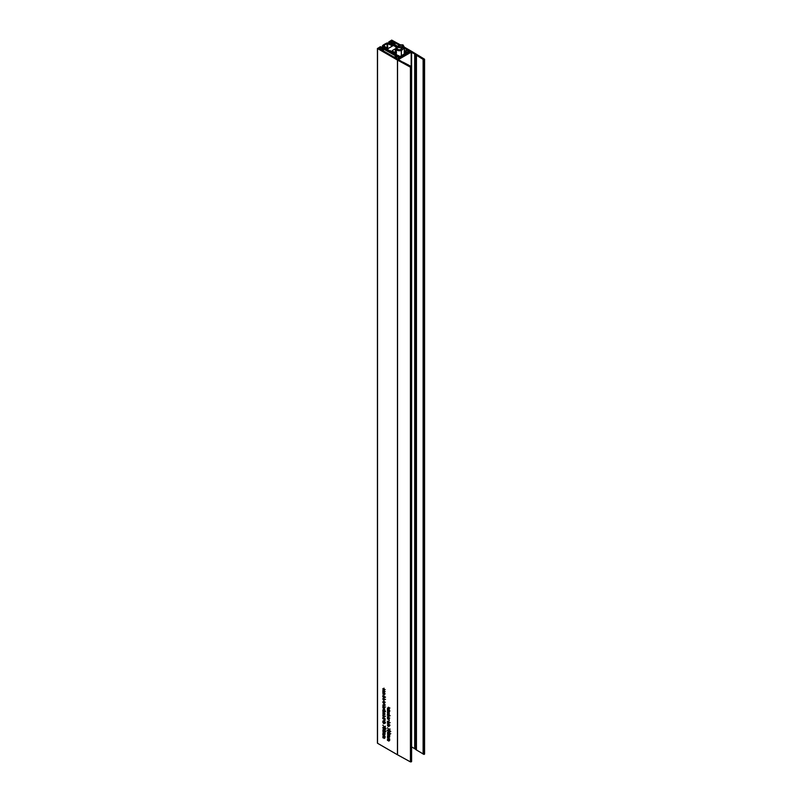 <?xml version="1.0" encoding="UTF-8"?>
<svg xmlns="http://www.w3.org/2000/svg" width="802" height="802" viewBox="0 0 802 802"><rect width="100%" height="100%" fill="white"/><g stroke="black" fill="none" stroke-linecap="round" stroke-linejoin="round"><path stroke-width="1.2" d="M401.812 47.899L398.333 47.488L398.925 46.225L402.414 46.636L401.812 47.899M399.376 45.042L396.509 47.779C396.378 50.275 397.982 51.198 401.321 50.566L401.351 55.689M403.185 45.323L404.228 47.96L402.313 45.123L399.627 45.012M404.348 51.077L405.311 51.649L404.368 52.23L404.368 53.945L404.348 47.218L404.228 54.025M396.388 53.373L396.388 48.501L397.13 47.508L395.837 47.468L396.469 47.839M397.13 47.508C397.13 49.363 398.313 50.045 400.669 49.554L401.321 50.566M397.772 46.376L390.273 41.965L389.541 42.255L397.241 46.907M404.368 52.23L406.825 52.521L399.035 57.022L398.093 56.481L398.644 55.629L397.521 56.15L381.461 47.047L380.699 47.398L398.544 57.564L407.757 52.822L404.348 50.235M405.902 51.98L405.902 53.062M387.667 43.649L387.075 43.719A19.809 11.439 0 0 0 383.777 45.614L387.647 48.792L392.579 45.945L387.667 43.649L387.667 48.411M404.348 51.929L405.21 51.589L404.348 51.127M396.92 47.218L388.088 43.087A1.023 0.591 0 0 0 386.835 43.077A20.822 12.02 0 0 0 382.674 45.483A1.023 0.591 0 0 0 382.694 46.205L397.411 56.09L398.163 55.689L390.283 50.676L395.697 53.804L396.419 53.383L392.639 51.208A1.023 0.591 180 0 1 392.639 50.376L395.306 48.832A1.023 0.591 180 0 1 396.388 48.691M387.075 43.719L387.075 48.391M378.885 48.331L381.04 46.927L380.318 46.676L377.521 48.541L397.451 60.05A5.103 2.947 0 0 0 397.541 60.1L410.444 67.188L411.456 66.596L403.807 62.576A5.103 2.947 0 0 0 403.226 62.295L402.163 61.854A5.103 2.947 180 0 1 401.591 61.564L398.444 59.528L411.175 52.18L414.704 53.995A5.103 2.947 180 0 1 415.195 54.336L415.957 54.947A5.103 2.947 0 0 0 416.449 55.278L416.449 749.99A5.103 2.947 180 0 1 415.957 749.659L415.957 54.947M382.795 691.845L383.286 690.181L383.957 691.996L384.118 690.702L384.669 691.986L384.268 692.567L382.795 691.845L383.667 691.825L383.306 690.572L383.316 691.565M383.356 690.231L382.765 690.582L383.286 690.181M384.038 692.036L385.14 691.595M383.577 696.076L382.765 696.547L382.795 695.615L385.321 697.078L384.389 696.918L384.669 697.65L383.747 698.001L382.765 696.547L383.396 695.966M384.669 697.65L384.168 697.76M383.847 702.863L383.346 703.153L382.765 701.981L383.376 701.449L383.316 702.763L384.138 701.93L384.669 702.993L384.158 703.504L384.078 702.301L383.346 703.153L383.927 702.622M383.386 701.62L382.765 701.981L383.376 701.449M383.316 702.763L384.92 701.81M384.258 702.021L383.557 702.422L384.138 701.93M384.118 703.113L384.639 702.702M389.922 734.191L388.709 734.472L387.366 732.667L388.018 732.236L387.657 732.858L388.599 734.03L388.278 733.178L389.09 732.817L389.692 734.712M388.018 732.296L387.366 732.667L388.018 732.236M388.99 732.767L388.278 733.178L389.09 732.817M387.396 727.805L389.572 730.111L389.892 728.797L389.892 730.662L387.396 727.805M389.241 724.838L387.396 723.394L389.241 724.838M388.459 725.93L387.957 726.221L387.366 725.048L387.988 724.517L387.917 725.83L388.739 724.998L389.281 726.061L388.759 726.572L388.679 725.369L387.957 726.221L388.539 725.69M387.998 724.687L387.366 725.048L387.988 724.517M387.917 725.83L388.579 725.519M388.87 725.088L388.168 725.489L388.739 724.998M388.729 726.181L389.251 725.77M387.396 718.271L387.887 716.617L388.569 718.422L388.729 717.138L389.281 718.422L388.87 718.993L387.396 718.271L388.278 718.261L387.907 716.998L387.927 718.001M387.967 716.667L387.366 717.008L387.887 716.617M388.639 718.472L389.271 718.291M388.599 718.853L389.241 718.782M387.687 714.071L387.396 712.076L388.99 714.261L389.241 713.249L389.241 714.933L387.657 712.687L387.687 714.071M389.241 711.384L387.396 710.311L387.817 708.858L389.241 709.66L387.657 709.539L389.241 711.384M387.967 708.928L387.366 709.279L387.817 708.858M388.258 709.088L387.657 709.539M389.762 711.304L389.441 710.742L389.762 711.304M384.218 707.595L383.747 707.865L382.765 706.331L383.717 705.91L384.669 707.434L383.747 707.865L384.669 707.434M383.627 709.63L382.795 709.9L384.348 709.79L385.271 710.953L383.055 709.86M383.787 713.389L382.795 712.818L384.639 713.509L384.228 714.963L382.795 714.161L384.379 714.271L384.108 713.199M383.897 714.422L384.609 714.141M385.321 720.106L382.795 718.642L382.765 717.68L383.717 717.349L385.321 720.106M383.516 717.249L382.765 717.68L383.717 717.349M383.737 732.427L382.795 731.504L384.639 732.577L384.669 734.782L382.795 734.351L384.379 734.532L382.795 733.118L384.379 733.299L384.058 732.236M384.669 734.782L384.058 735.073L384.669 734.722M383.937 734.632L384.599 734.401M383.968 733.419L384.589 733.178M388.148 707.384L389.922 708.046L388.589 707.645L389.241 709.329L388.559 708.106L387.396 708.296L388.469 707.204M382.795 725.148L384.96 727.444L385.291 726.141L385.291 728.005L382.795 725.148M383.627 720.848L382.795 721.108L384.348 720.998L385.271 722.171L383.055 721.078M377.521 48.541L377.521 743.253L397.451 754.762L397.451 60.05M388.338 738.442L387.396 737.529L389.241 738.592L389.281 740.807L387.396 740.366L388.99 740.547L387.396 739.133L388.99 739.324L388.659 738.261M389.281 740.807L388.659 741.098L389.271 740.747M388.539 740.657L389.201 740.426M388.579 739.444L389.191 739.203M384.218 723.514L383.747 723.785L382.765 722.251L383.717 721.83L384.669 723.354L383.747 723.785L384.669 723.354M383.597 721.77L382.765 722.251L383.717 721.83M385.321 729.339L384.038 729.529L382.765 727.855L384.038 727.665L385.13 729.82M383.526 727.414L382.765 727.855L383.005 727.344M383.737 735.785L382.795 734.873L384.639 735.935L384.669 738.151L382.795 737.71L384.379 737.89L382.795 736.477L384.379 736.657L384.058 735.604M384.669 738.151L384.058 738.442L384.669 738.081M383.937 738L384.599 737.77M383.968 736.787L384.589 736.537M385.321 731.534L384.108 731.815L382.765 730.01L383.406 729.579L383.055 730.201L383.998 731.374L383.667 730.522L384.479 730.161L385.09 732.056M383.416 729.63L382.765 730.01L383.406 729.579M384.379 730.101L383.667 730.522L384.479 730.161M383.937 715.254L383.055 715.735L383.316 716.798L382.765 715.554L383.697 715.093L384.669 716.637L383.717 717.048L383.637 715.434L383.055 715.735M384.669 716.637L384.068 716.848M383.937 710.772L383.055 711.244L383.316 712.316L382.765 711.073L383.697 710.612L384.669 712.156L383.717 712.567L383.637 710.943L383.055 711.244M384.669 712.156L384.068 712.356M383.777 708.667L382.795 707.735L384.639 708.798L384.589 709.89L384.098 708.487M383.787 704.186L385.321 705.078L384.399 704.547L384.669 705.329L383.957 705.64L382.795 704.968L384.379 705.078L384.108 704.006M384.669 705.329L383.957 705.64L384.669 705.229M383.937 705.249L384.599 704.948M389.762 710.592L389.441 710.031L389.762 710.592M388.379 711.775L387.396 710.843L389.241 711.905L389.191 712.998L388.699 711.595M388.188 714.652L387.366 715.123L387.396 714.201L389.922 715.655L389 715.494L389.281 716.236L388.348 716.577L387.366 715.123L387.998 714.552M389.281 716.236L388.769 716.336M388.379 719.625L387.396 718.682L389.241 719.755L389.191 720.838L388.699 719.444M389.922 725.229L389.602 724.667L389.922 725.229M388.188 721.61L387.366 722.081L387.396 721.158L389.922 722.612L389 722.452L389.281 723.183L388.348 723.534L387.366 722.081L387.998 721.499M389.281 723.183L388.769 723.294M389.922 731.995L388.649 732.186L387.366 730.522L388.649 730.321L389.732 732.477M388.138 730.071L387.366 730.522L387.607 730.01M388.338 735.083L387.396 734.171L389.241 735.233L389.281 737.449L387.396 737.008L388.99 737.188L387.396 735.775L388.99 735.955L388.659 734.893M389.281 737.449L388.659 737.73L389.271 737.379M388.539 737.289L389.201 737.058M388.579 736.076L389.191 735.835M383.937 698.432L383.055 698.913L383.316 699.986L382.765 698.732L383.697 698.271L384.669 699.815L383.717 700.226L383.637 698.612L383.055 698.913M384.669 699.815L384.068 700.026M383.787 693.199L382.795 692.627L384.639 693.319L384.228 694.783L382.795 693.971L384.379 694.091L384.108 693.018M383.897 694.241L384.609 693.961M384.018 688.617L383.055 688.978L383.446 690.091L382.765 688.818L383.707 688.407L384.669 689.921L384.088 690.422L383.717 688.788L383.055 688.978M384.669 689.921L384.088 690.422L384.659 690.091M384.058 690.031L384.639 689.61M384.609 697.499L385.541 697.149M389.582 733.97L390.795 733.7M389.14 732.677L389.471 733.539M384.609 707.364L385.541 706.933M383.627 717.178L383.937 717.93M404.348 48.15L407.055 49.764L405.712 50.757L408.148 50.346L410.083 51.508L397.431 58.867L395.206 57.704L396.609 56.792L395.967 56.381L394.113 57.122L382.063 50.165L383.406 49.173L382.765 48.752L380.76 49.584L380.75 47.458L380.75 49.574L378.885 48.501M384.609 723.294L385.541 722.853M384.91 729.028L386.183 728.838M384.97 731.314L386.183 731.033M384.529 730.02L384.86 730.873M384.589 716.547L385.541 716.136M384.589 712.066L385.541 711.655M389.211 716.086L390.143 715.735M389.211 723.033L390.143 722.682M389.511 731.685L390.795 731.494M384.589 699.725L385.541 699.324M397.541 60.1L397.541 754.812L410.444 761.9L411.456 761.309M411.606 52.18L411.606 746.893L414.704 748.707L414.704 53.995M415.195 54.336L415.195 749.048L415.957 749.659M404.348 47.158L412.068 51.609A5.103 2.947 0 0 1 412.158 51.659L424.428 59.117L423.255 59.488L416.449 55.278M423.115 59.198L423.115 753.91L416.449 749.99M423.255 59.528L423.255 754.201L424.428 753.83M399.937 44.611L391.697 40.1L388.9 41.884L392.058 40.892L393.993 42.055L392.509 43.128L394.945 42.727L399.055 45.092M384.96 721.62L384.348 721.97M383.436 720.737L382.795 721.108M388.84 707.414L388.328 707.705M388.268 707.795L387.396 708.296M384.659 714.381L383.927 714.813M384.96 710.402L384.348 710.762M383.436 709.519L382.795 709.9M384.659 694.201L383.927 694.622M388.96 730.512L387.657 730.682L389.632 731.825L387.657 730.682M389.882 731.675L388.649 731.815M384.348 727.855L383.055 728.026L385.03 729.158L383.055 728.026M385.281 729.018L384.038 729.158M384.018 722.031L383.055 722.422L383.727 723.404L384.379 723.183L383.717 722.201L383.055 722.422M384.639 723.043L383.727 723.404M384.018 706.111L383.055 706.502L383.727 707.484L384.379 707.264L383.717 706.281L383.055 706.502M384.639 707.113L383.727 707.484M388.659 714.933L387.657 715.264L388.99 716.046L388.338 715.113M389.221 715.905L388.328 716.196M388.298 714.722L387.657 715.264M388.659 721.88L387.657 722.211L388.99 722.993L388.338 722.071M389.221 722.863L388.328 723.143M388.298 721.67L387.657 722.211M384.058 696.347L383.055 696.677L384.379 697.459L383.727 696.537M384.609 697.329L383.717 697.61M383.687 696.136L383.055 696.677M384.008 717.549L383.055 717.88L384.379 718.632L383.055 717.88M384.639 718.492L383.687 718.793M383.957 730.802L385.03 731.424L383.957 730.802L384.749 730.351M385.291 731.274L384.489 731.655M388.569 733.459L389.632 734.081L388.569 733.459L389.361 733.018M389.902 733.93L389.09 734.321M384.168 710.973L384.228 712.346L383.927 711.113M384.168 698.642L384.228 700.006L383.927 698.783M384.168 715.454L384.228 716.828L383.927 715.595M388.158 716.858L387.657 717.269M383.557 690.422L383.055 690.833M402.313 45.123A0.922 0.531 -60 0 1 402.995 44.902L399.356 44.802L396.569 47.569M404.208 47.839L401.351 50.696M400.669 49.554L403.165 47.057M398.995 57.002L398.995 55.96M398.544 58.215L398.544 57.564M389.541 42.376L389.541 43.769L389.501 42.316M404.408 52.29L404.408 53.914M404.769 53.714L404.769 52.501M404.99 52.501L404.99 53.584M382.694 46.205L382.694 47.739M392.639 50.376L392.639 51.208M395.306 48.832L395.306 52.742M410.444 67.188L410.444 761.9M411.165 67.178L411.165 761.89M411.456 67.007L411.456 761.72M411.175 66.506L411.175 52.18M424.128 59.699L424.128 754.411M424.418 59.528L424.418 754.241M388.9 41.884L388.9 43.468M389.331 43.669L389.331 42.135M391.767 42.847L391.767 40.892M392.058 40.892L392.058 43.017M394.945 42.727L394.945 44.712M394.654 44.541L394.654 42.727M396.549 58.526L396.549 56.872M408.148 50.346L408.148 52.681M407.857 52.32L407.857 50.346M383.346 50.907L383.346 49.253M384.669 692.026L383.988 692.427M396.509 47.669L396.388 48.501M402.995 44.902L404.348 47.218M380.699 47.398L380.699 49.544M399.045 55.899L399.045 57.012M382.474 45.834L382.474 47.609M411.606 66.797L411.606 761.519M423.255 59.488L423.255 754.201M424.569 59.318L424.569 754.03M377.431 48.411L377.431 743.123M388.84 41.804L388.84 43.438M383.406 49.173L383.406 50.937M396.609 56.792L396.609 58.556M388.91 739.524L389.782 739.023M388.9 740.757L389.762 740.266M383.095 720.958L383.957 720.457M384.308 736.868L385.171 736.366M384.288 738.101L385.16 737.599M384.308 733.499L385.171 732.998M384.288 734.742L385.16 734.241M383.155 729.95L384.018 729.449M383.206 715.374L384.068 714.873M384.278 714.522L385.15 714.021M383.206 710.893L384.068 710.392M383.095 709.75L383.957 709.249M384.288 705.329L385.15 704.828M387.757 709.299L388.619 708.798M388.88 718.522L389.742 718.021M388.659 725.379L389.521 724.878M388.89 726.181L389.762 725.69M388.028 725.84L388.89 725.339M387.777 724.898L388.639 724.396M387.757 732.607L388.619 732.106M388.91 736.156L389.782 735.665M388.9 737.399L389.762 736.898M384.288 703.113L385.15 702.622M383.416 702.773L384.288 702.271M383.166 701.83L384.028 701.329M383.206 698.552L384.068 698.051M384.278 694.342L385.15 693.84M383.186 688.667L384.048 688.166M384.268 690.021L385.13 689.519M389.511 732.086L390.384 731.584M387.787 730.422L388.649 729.92M384.91 729.429L385.772 728.928M383.176 727.765L384.048 727.264M384.238 723.504L385.1 723.003M383.196 722.101L384.058 721.599M384.238 707.585L385.1 707.083M383.196 706.181L384.058 705.68M388.86 716.306L389.722 715.805M387.777 714.993L388.649 714.492M388.86 723.264L389.722 722.762M387.777 721.94L388.649 721.439M384.258 697.73L385.12 697.229M383.176 696.407L384.038 695.905M384.248 718.913L385.12 718.412M383.186 717.61L384.048 717.108M384.088 730.472L384.96 729.97M384.9 731.725L385.772 731.223M388.699 733.128L389.561 732.627M389.511 734.381L390.373 733.88M387.747 716.988L388.619 716.487M383.145 690.552L384.008 690.051"/></g></svg>
